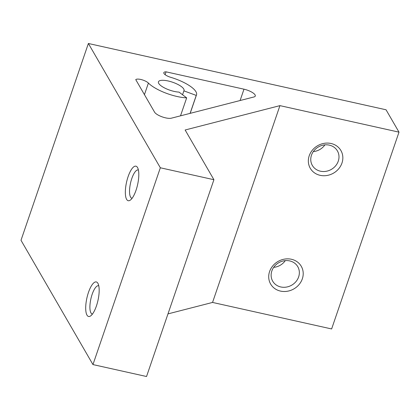 <?xml version="1.0" encoding="UTF-8"?>
<svg xmlns="http://www.w3.org/2000/svg" width="420" height="420" viewBox="0 0 420 420"><rect width="100%" height="100%" fill="white"/><g stroke="black" fill="none" stroke-linecap="round" stroke-linejoin="round"><path stroke-width="0.63" d="M183.892 90.862L196.245 95.408A26.717 8.311 18.9 0 0 196.508 94.862A26.717 8.311 18.9 0 0 170.746 77.327A7.103 2.21 -161.1 0 1 163.821 72.639A7.103 2.21 -161.1 0 1 166.073 71.836L243.983 89.187A9.655 3.003 -161.1 0 1 255.281 96.044A9.655 3.003 -161.1 0 1 253.984 96.957L171.355 118.188A9.655 3.003 -161.1 0 1 165.669 117.878A9.655 3.003 -161.1 0 1 154.581 112.161L135.749 79.627A7.103 2.21 -161.1 0 1 140.71 79.454A7.103 2.21 -161.1 0 1 148.402 83.071A26.717 8.311 18.9 0 0 186.669 97.865L179.046 92.106A13.519 4.205 -161.1 0 1 174.253 91.429A13.519 4.205 -161.1 0 1 158.44 81.827A13.519 4.205 -161.1 0 1 168.21 80.986A13.519 4.205 -161.1 0 1 184.023 90.589A13.519 4.205 -161.1 0 1 183.892 90.862L182.558 94.757M148.402 83.071L144.443 94.642M280.507 291.097A17.703 15.845 149.9 0 0 302.332 278.822A17.703 15.845 149.9 0 0 291.406 259.261A17.703 15.845 149.9 0 0 269.588 271.53A17.703 15.845 149.9 0 0 280.507 291.097M289.7 260.909A14.485 12.962 -30.1 0 1 297.775 266.679A14.485 12.962 -30.1 0 1 295.974 281.6A14.485 12.962 -30.1 0 1 280.781 286.96A14.485 12.962 -30.1 0 1 272.706 281.19A14.485 12.962 -30.1 0 1 274.507 266.269A14.485 12.962 -30.1 0 1 289.7 260.909M273.677 267.351A14.485 12.962 149.9 0 0 285.285 260.631M96.395 306.038A17.703 5.665 -77.4 0 0 97.923 283.353A17.703 5.665 -77.4 0 0 88.478 292.367A17.703 5.665 -77.4 0 0 85.811 310.616A17.703 5.665 -77.4 0 0 90.683 315.882A17.703 5.665 -77.4 0 0 96.395 306.038M92.479 314.034A14.485 4.636 102.6 0 1 92.264 314.002A14.485 4.636 102.6 0 1 92.174 294.273A14.485 4.636 102.6 0 1 98.564 285.731A14.485 4.636 102.6 0 1 98.768 285.789M320.145 175.329A17.703 15.845 -30.1 0 1 309.22 155.768A17.703 15.845 -30.1 0 1 331.044 143.493A17.703 15.845 -30.1 0 1 341.964 163.06A17.703 15.845 -30.1 0 1 320.145 175.329M329.332 145.147A14.485 12.962 149.9 0 0 314.139 150.507A14.485 12.962 149.9 0 0 312.338 165.428A14.485 12.962 149.9 0 0 320.418 171.192A14.485 12.962 149.9 0 0 335.606 165.832A14.485 12.962 149.9 0 0 337.412 150.911A14.485 12.962 149.9 0 0 329.332 145.147M128.116 176.605A17.703 5.665 102.6 0 1 137.56 167.591A17.703 5.665 102.6 0 1 136.028 190.276A17.703 5.665 102.6 0 1 130.316 200.12A17.703 5.665 102.6 0 1 125.449 194.854A17.703 5.665 102.6 0 1 128.116 176.605M138.401 170.027A14.485 4.636 -77.4 0 0 138.196 169.964A14.485 4.636 -77.4 0 0 131.812 178.511A14.485 4.636 -77.4 0 0 131.901 198.24A14.485 4.636 -77.4 0 0 132.111 198.272M213.916 179.713L160.335 167.779L92.957 364.581L146.538 376.514L213.916 179.713L185.136 129.995L279.935 105.635L399 132.153L386.048 109.783L88.379 43.486L160.335 167.779M92.957 364.581L21 240.287L88.379 43.486M279.935 105.635L212.552 302.437L331.621 328.955L399 132.153M212.552 302.437L167.979 313.892M324.923 144.869A14.485 12.962 -30.1 0 1 313.315 151.583M186.669 97.865L180.516 115.836M196.245 95.408L190.097 113.374M166.073 71.836L165.107 74.66M240.103 100.522L243.983 89.187M196.508 94.862L190.176 113.353"/></g></svg>
